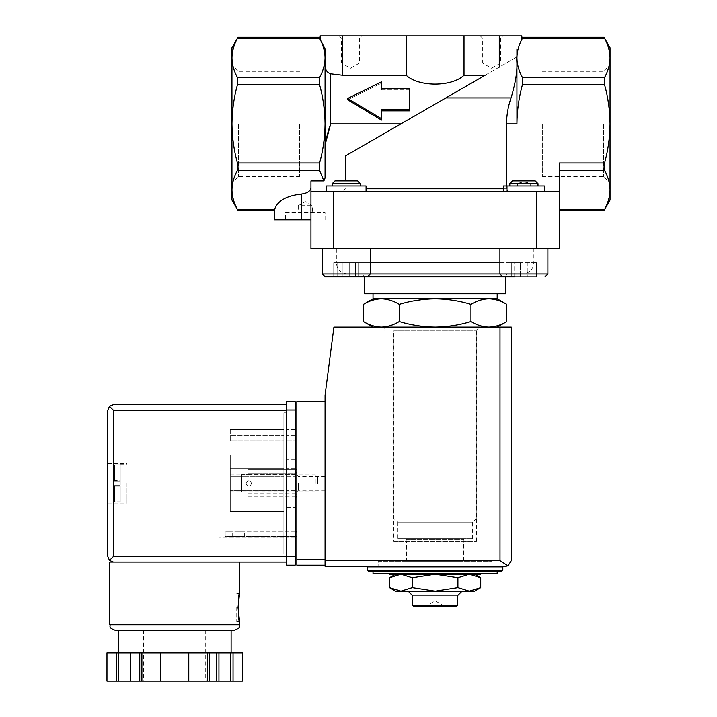 <?xml version="1.0" encoding="UTF-8"?>
<svg xmlns="http://www.w3.org/2000/svg" width="717" height="717" viewBox="0 0 717 717"><rect width="100%" height="100%" fill="white"/><g stroke="black" fill="none" stroke-linecap="round" stroke-linejoin="round"><path stroke-width="0.54" stroke-dasharray="3.58 2.69" d="M503.406 191.6L342.251 191.6L345.522 188.777L342.251 191.6L544.373 191.6L544.373 185.963L540.044 185.963L540.044 191.6L544.373 191.6L503.406 191.6L503.406 185.963L544.373 185.963L509.787 185.963L517.549 185.963L517.549 183.651L509.787 183.651L517.549 183.651C521.797 181.679 526.018 181.679 530.23 183.651L538.001 183.651L530.23 183.651C525.991 181.679 521.761 181.679 517.549 183.651L517.549 185.963L509.787 185.963L538.001 185.963L530.23 185.963L530.23 183.651L530.23 185.963L540.044 185.963L540.044 191.6L559.26 191.6L559.26 162.983L559.26 170.314L559.26 162.983L604.592 162.983L604.592 170.314C608.106 176.732 609.925 183.247 610.042 189.862L610.042 123.88C609.916 137.225 608.097 150.256 604.592 162.983M538.001 185.963L538.001 183.651L509.787 183.651L509.787 185.963M503.406 188.777L506.489 188.777L507.744 190.812L507.744 185.963L507.744 190.812L506.489 188.777L506.489 123.88C506.641 114.747 508.165 106.098 511.06 97.924L445.857 97.924L516.93 56.894L485.122 75.258L464.016 75.258C451.611 87.053 418.585 87.044 406.189 75.258L342.726 75.258L330.707 73.797L330.707 123.88L400.893 123.88L445.857 97.924L345.522 155.858L400.893 123.88L345.522 155.858L345.522 180.881M516.93 49.007L516.93 123.88C517.065 110.543 518.884 97.512 522.388 84.785L522.388 77.454C518.875 71.037 517.056 64.521 516.93 57.907C517.065 51.301 518.884 44.786 522.388 38.359C523.159 36.899 523.159 36.899 522.388 38.359L604.592 38.359M610.042 57.907C609.916 64.512 608.097 71.028 604.592 77.454L604.592 84.785C608.097 97.602 609.916 110.633 610.042 123.88L610.042 47.698M559.26 191.6L559.26 248.602L310.954 248.602L310.954 191.6L544.373 191.6M366.073 188.777L506.489 188.777L506.489 185.963M368.52 571.386L373.028 571.386M373.028 573.645L497.186 573.645M381.345 327.042L435.102 327.042L381.345 327.042C387.44 326.88 393.409 325.034 399.27 321.494C410.913 325.025 422.86 326.88 435.102 327.042L488.869 327.042L435.102 327.042C447.354 326.871 459.301 325.025 470.944 321.494C476.796 325.034 482.774 326.88 488.869 327.042L497.186 327.042L488.869 327.042C494.954 326.88 500.932 325.034 506.785 321.494M502.823 566.878L367.391 566.878M378.11 566.878L492.104 566.878L378.11 566.878L378.11 561.232L492.104 561.232L378.11 561.232M406.889 561.232L463.325 561.232L406.889 561.232L406.889 539.784L463.325 539.784L406.889 539.784L405.759 538.655L464.455 538.655L405.759 538.655M397.577 538.655L472.637 538.655L397.577 538.655L397.577 522.128L472.637 522.128L397.577 522.128L394.359 518.911L475.846 518.911L394.359 518.911M393.965 518.911L476.249 518.911L393.965 518.911L393.965 330.259L476.249 330.259L393.965 330.259L390.747 327.042L479.458 327.042L390.747 327.042M399.27 321.494L399.27 304.367C393.418 300.826 387.44 298.98 381.345 298.819C375.26 298.98 369.282 300.835 363.429 304.367M470.944 321.494L470.944 304.367C459.301 300.835 447.354 298.989 435.102 298.819C422.86 298.989 410.913 300.835 399.27 304.367M497.186 298.819L488.869 298.819C482.774 298.98 476.805 300.835 470.944 304.367M381.498 109.558L409.712 109.558L409.712 88.541L409.712 89.84L381.498 89.84L381.498 81.801L347.637 98.489L381.498 118.699L381.498 109.558L381.498 120.071L381.498 109.558M381.498 88.541L381.498 89.84L381.498 88.541L409.712 88.541L409.712 89.84L381.498 89.84L381.498 83.172L347.637 99.762L381.498 120.071L381.498 118.699M325.061 49.007L325.061 123.88C324.935 110.543 323.116 97.512 319.612 84.785L319.612 77.454C323.125 71.037 324.944 64.521 325.061 57.907C324.935 51.301 323.116 44.786 319.612 38.359C318.841 36.899 318.841 36.899 319.612 38.359L237.408 38.359M231.95 47.698L231.95 57.907C232.084 64.512 233.903 71.028 237.408 77.454L237.408 84.785C233.894 97.602 232.075 110.633 231.95 123.88C232.084 137.225 233.903 150.256 237.408 162.983L237.408 170.314C233.894 176.732 232.075 183.247 231.95 189.862L231.95 200.07M480.256 35.85L502.823 35.85L480.256 35.85L482.389 37.992L500.69 37.992L482.389 37.992L482.389 62.935L500.69 62.935L482.389 62.935L491.539 68.223L500.69 62.935L500.69 37.992L502.823 35.85M339.168 35.85L361.744 35.85L339.168 35.85L341.31 37.992L359.602 37.992L341.31 37.992L341.31 62.935L359.602 62.935L341.31 62.935L350.461 68.223L359.602 62.935L359.602 37.992L361.744 35.85M320.158 35.85L521.842 35.85M231.95 57.907L231.95 189.862C232.084 196.467 233.903 202.983 237.408 209.409C238.169 210.87 238.169 210.87 237.408 209.409L274.566 209.409C277.533 200.885 286.397 195.777 301.176 194.092C307.208 193.339 310.47 191.188 310.954 187.639L310.954 219.814L301.176 219.814L301.176 194.092M409.712 109.558L409.712 89.84L409.712 110.857L381.498 110.857M381.498 83.172L381.498 81.801L381.498 83.172L347.637 99.762L347.637 98.489M406.189 35.85L406.189 75.258M464.016 35.85L464.016 75.258M325.061 66.323L325.061 149.118L325.061 66.323C325.545 70.284 327.427 72.776 330.707 73.797M320.158 39.193L321.064 41.003M319.612 162.983C323.116 150.167 324.935 137.135 325.061 123.88L325.061 178.013L325.061 149.118L325.061 178.013L323.86 180.899L319.612 170.314L319.612 162.983L237.408 162.983M516.93 56.894L516.321 57.243C518.05 66.842 516.303 80.403 511.06 97.924M610.042 200.07L610.042 189.862C609.916 196.467 608.097 202.983 604.592 209.409C603.822 210.87 603.822 210.87 604.592 209.409L559.26 209.409L559.26 210.547L559.26 170.314L559.26 209.409M485.122 75.258L400.893 123.88M274.279 219.814L301.176 219.814M504.732 191.6L507.744 190.812M310.954 191.6L310.954 180.899L323.86 180.899M310.954 219.814L285.563 219.814L310.954 219.814L310.954 187.639M364.227 191.6L326.567 191.6L364.227 191.6M499.91 248.602L547.878 248.602L499.91 248.602L547.878 248.602L499.91 248.602L499.91 273.993L322.336 273.993L322.336 248.602L370.304 248.602L322.336 248.602M336.354 248.602L533.86 248.602L336.354 248.602L336.354 262.709L370.304 262.709M347.637 273.993C340.781 273.32 337.017 269.565 336.354 262.709L533.86 262.709L533.86 248.602M361.744 273.993L508.47 273.993L361.744 273.993L364.568 276.816L505.646 276.816C506.283 274.701 507.224 273.76 508.47 273.993M505.646 293.746L364.568 293.746M373.028 293.746L497.186 293.746L373.028 293.746M488.869 298.819L373.028 298.819M412.302 573.645L457.912 573.645L389.492 573.645L412.302 573.645L412.302 574.209L457.912 574.209L457.912 573.645L480.722 573.645L457.912 573.645M457.912 574.209L480.722 574.209M389.492 574.209L412.302 574.209M469.312 574.209L435.102 574.209L469.312 574.209L457.912 577.741L435.102 574.209L400.893 574.209L435.102 574.209L412.302 577.741L400.893 574.209L395.605 574.209L400.893 574.209L389.492 577.741M412.302 587.608L435.102 591.14L400.893 591.14L412.302 587.608L412.302 577.741M457.912 587.608L469.312 591.14L435.102 591.14L457.912 587.608L457.912 577.741M443.572 606.376L443.572 605.811L435.102 600.729L426.642 605.811L443.572 605.811L426.642 605.811L426.642 606.376L443.572 606.376L426.642 606.376M456.55 606.376L413.664 606.376M457.679 605.247L412.535 605.247M412.535 595.092L457.679 595.092L412.535 595.092M458.127 595.092L412.078 595.092M408.134 591.14L462.08 591.14L408.134 591.14M400.893 591.14L395.605 591.14M474.609 591.14L469.312 591.14M514.681 276.816L514.681 262.709L536.477 262.709L527.264 262.709L536.477 262.709L536.477 276.816L511.302 276.816L536.477 276.816L511.302 276.816L536.477 276.816L511.302 276.816L511.302 262.709L520.515 262.709L520.515 276.816L520.515 262.709L533.107 262.709L533.107 276.816L533.107 262.709L536.477 262.709L536.477 276.816L514.681 276.816L514.681 262.709L511.302 262.709L511.302 276.816M528.994 180.881L512.547 180.881L528.994 180.881M333.737 276.816L358.912 276.816L333.737 276.816L358.912 276.816L333.737 276.816L358.912 276.816L333.737 276.816L333.737 262.709L342.95 262.709L342.95 276.816L342.95 262.709L355.533 262.709L355.533 276.816L355.533 262.709L358.912 262.709L358.912 276.816L358.912 262.709L349.69 262.709L349.69 276.816L349.69 262.709L337.107 262.709L337.107 276.816L337.107 262.709L333.737 262.709L333.737 276.816M325.159 276.816L322.336 273.993L370.304 273.993L322.336 273.993M502.734 276.816L499.91 273.993L547.878 273.993L499.91 273.993L547.878 273.993L547.878 248.602M538.001 183.651L535.232 180.881L512.547 180.881L509.787 183.651M337.107 262.709L358.912 262.709L337.107 262.709M527.264 262.709L527.264 276.816L527.264 262.709M326.567 191.6L326.567 185.963L366.073 185.963L326.567 185.963L366.073 185.963L366.073 191.6M360.427 185.963L332.213 185.963L360.427 185.963L332.213 185.963L360.427 185.963L360.427 183.651L332.213 183.651L360.427 183.651L332.213 183.651L334.982 180.881L357.658 180.881L334.982 180.881L357.658 180.881L360.427 183.651M332.213 185.963L332.213 183.651M603.49 123.88L603.49 176.454L603.49 123.88M542.33 123.88L542.33 176.454L542.33 123.88M299.67 123.88L299.67 176.454L299.67 123.88M238.51 123.88L238.51 176.454L238.51 123.88M285.563 212.483L325.061 212.483L285.563 212.483L285.563 219.814M298.263 212.483L312.37 212.483L298.263 212.483L298.263 205.707L312.37 205.707L298.263 205.707L305.317 201.638L312.37 205.707L312.37 212.483M241.548 474.654L241.548 492.059L241.548 474.654L241.548 492.059L241.548 474.654L248.055 474.654L248.055 469.814L296.847 469.814L296.847 496.899L296.847 469.814L296.847 496.899L296.847 469.814L248.055 469.814L248.055 473.65L296.847 473.65L248.055 473.65L248.055 474.654L296.847 474.654L248.055 474.654L248.055 472.637L248.055 474.654L241.548 474.654M296.847 483.357L296.847 474.887L296.847 483.357M325.061 565.184L325.061 559.538L325.061 565.184L296.847 565.184L296.847 401.529L325.061 401.529L325.061 559.538L325.061 401.529M296.847 536.406L296.847 531.889L296.847 536.406L228.848 536.406L228.848 531.889L296.847 531.889M507.986 565.803L500 560.667L500 327.042L333.925 327.042L325.061 395.318L325.061 566.313L492.104 566.313L378.11 566.313L378.11 560.667L492.104 560.667L378.11 560.667M511.293 560.667L511.293 327.042L500 327.042M384.321 327.042L485.893 327.042L384.321 327.042L384.321 330.985L485.893 330.985L384.321 330.985M295.153 536.406L225.183 536.406L225.183 531.889L228.848 531.889L225.183 531.889L225.183 536.406L228.848 536.406L228.848 531.889L295.153 531.889M238.662 536.406L244.649 536.406L238.662 536.406M238.662 531.889L244.649 531.889L238.662 531.889M251.255 483.41A2.536 2.536 0 0 1 247.446 485.615A2.536 2.536 0 0 1 247.446 481.215A2.536 2.536 0 0 1 251.255 483.41A2.536 2.536 0 0 0 248.709 480.874A2.536 2.536 0 0 0 246.173 483.41A2.536 2.536 0 0 0 248.709 485.956A2.536 2.536 0 0 0 251.255 483.41A2.536 2.536 0 0 1 247.446 485.615A2.536 2.536 0 0 1 247.446 481.215A2.536 2.536 0 0 1 251.255 483.41A2.536 2.536 0 0 0 248.709 480.874A2.536 2.536 0 0 0 246.173 483.41A2.536 2.536 0 0 0 248.709 485.956A2.536 2.536 0 0 0 251.255 483.41M248.055 492.059L248.055 494.076L248.055 492.059L296.847 492.059L248.055 492.059L248.055 493.117L248.055 492.059L241.548 492.059L248.055 492.059M295.153 469.814L248.055 469.814L248.055 472.637L248.055 469.814L296.847 469.814M248.055 493.117L296.847 493.117L248.055 493.117L248.055 496.899L248.055 493.117M248.055 496.899L296.847 496.899L248.055 496.899L248.055 494.076L248.055 496.899M325.061 483.357L325.061 490.294L325.061 483.357M298.371 483.357L298.371 490.294L298.371 483.357M406.611 560.667L463.603 560.667L406.611 560.667L406.611 541.478L463.603 541.478L406.611 541.478M393.767 541.478L476.447 541.478L393.767 541.478L393.767 330.985L476.447 330.985L393.767 330.985M174.67 562.074L239.568 562.074L174.67 562.074M109.773 562.074L286.692 562.074L286.692 556.437L286.692 562.074M114.577 480.533L114.577 464.867L114.577 481.098L114.577 464.867L114.577 480.533L120.214 480.533L120.214 485.615L120.214 481.098L114.577 481.098L120.214 481.098L120.214 464.733L120.214 480.533L114.577 480.533M114.577 485.615L114.577 501.837L114.577 485.615L120.214 485.615L114.577 485.615M114.577 501.837L114.577 486.18L114.577 501.837L120.214 501.981L120.214 485.615L120.214 501.837L114.577 501.837M283.869 537.248L283.869 531.037L283.869 537.248L218.972 537.248L283.869 537.248M283.869 476.303L283.869 498.028L283.869 468.685L283.869 476.303L230.256 476.303L283.869 476.303L230.256 476.303L230.256 490.41L283.869 490.41L230.256 490.41L230.256 498.028L283.869 498.028L230.256 498.028L230.256 468.685L283.869 468.685L230.256 468.685L230.256 476.303L283.869 476.303M283.869 553.891L283.869 412.813L283.869 553.891L286.692 553.891L286.692 412.813L286.692 553.891L283.869 553.891M283.869 440.749L283.869 429.465L283.869 440.749L283.869 435.667L283.869 440.749L230.256 440.749L283.869 440.749L230.256 440.749L230.256 435.667L283.869 435.667L230.256 435.667L230.256 440.749L283.869 440.749M283.869 511.571L283.869 455.143L283.869 511.571L230.256 511.571L283.869 511.571M141.885 681.15L141.885 652.936L106.967 652.936L106.967 681.15L242.391 681.15L242.382 652.936L233.043 652.936L233.043 681.15M218.936 681.15L216.489 681.15L218.936 681.15L218.936 652.936L216.489 652.936L223.543 652.936L174.67 652.936L233.043 652.936M130.413 681.15L132.851 681.15L130.413 681.15L130.413 652.936M174.67 681.15L206.837 681.15L174.67 681.15M139.752 652.936L139.752 681.15M141.885 652.936L209.597 652.936L209.597 681.15M207.455 652.936L207.455 681.15M209.597 652.936L218.936 652.936M107.801 483.357L107.801 503.11L107.801 483.357M113.447 562.074L109.45 560.425L107.801 556.437L107.801 410.276L109.45 406.288L113.447 404.63L286.692 404.63L286.692 556.437L286.692 404.63M109.45 560.425L113.447 556.437L113.447 410.276L109.45 406.288M115.419 630.36L233.93 630.36M174.67 630.36L231.107 630.36M160.563 652.936L160.563 681.15M188.777 652.936L188.777 681.15M216.489 652.936L216.489 681.15L216.489 652.936M230.596 652.936L230.596 681.15M132.851 652.936L132.851 681.15L132.851 652.936M118.744 652.936L118.744 681.15M116.306 652.936L116.306 681.15M295.153 556.715L295.153 401.529L286.692 401.529L286.692 565.184L295.153 565.184L295.153 556.715L286.692 556.715M295.153 507.34L295.153 459.373L295.153 507.34L286.692 507.34L286.692 459.373L286.692 507.34M295.153 537.248L295.153 531.037L295.153 537.248L286.692 537.248L286.692 531.037L286.692 537.248L295.153 537.248M295.153 476.303L295.153 498.028L295.153 468.685L295.153 476.303L286.692 476.303L286.692 498.028L286.692 468.685L286.692 498.028L286.692 476.303L295.153 476.303M295.153 440.749L295.153 429.465L295.153 440.749L295.153 435.667L295.153 440.749L286.692 440.749L286.692 429.465L286.692 440.749L286.692 435.667L286.692 440.749L295.153 440.749M283.869 412.813L286.692 412.813L283.869 412.813M230.256 429.465L283.869 429.465L230.256 429.465L230.256 440.749L230.256 429.465M295.153 429.465L286.692 429.465L295.153 429.465M295.153 435.667L286.692 435.667L295.153 435.667M295.153 468.685L286.692 468.685L295.153 468.685M295.153 490.41L286.692 490.41L295.153 490.41M295.153 498.028L286.692 498.028L295.153 498.028M230.256 468.685L283.869 468.685L230.256 468.685L230.256 498.028L283.869 498.028L230.256 498.028L230.256 490.41L283.869 490.41L230.256 490.41L230.256 468.685M218.972 531.037L283.869 531.037L218.972 531.037L218.972 537.248L218.972 531.037M295.153 531.037L286.692 531.037L295.153 531.037M230.256 455.143L283.869 455.143L230.256 455.143L230.256 511.571L230.256 455.143M230.256 483.357L230.256 474.887L230.256 483.357M316 483.357L316 474.887L316 483.357M317.73 483.357L317.73 476.617L317.73 483.357M126.99 483.357L126.99 503.11L126.99 483.357M114.577 464.867L120.214 464.867L114.577 464.867M114.577 481.098L120.214 481.098L114.577 481.098M236.744 607.505L236.744 621.612L236.744 607.505M506.489 123.88L516.93 123.88M522.388 84.785L604.592 84.785M502.823 570.257L367.391 570.257M319.612 77.454L237.408 77.454M319.612 84.785L237.408 84.785M342.726 35.85L342.726 75.258M499.274 35.85L499.274 67.084M522.388 77.454L604.592 77.454M319.612 170.314L237.408 170.314M559.26 170.314L604.592 170.314M536.683 248.602L536.683 191.6M333.53 248.602L333.53 191.6M499.91 262.709L533.86 262.709C533.197 269.565 529.433 273.32 522.576 273.993M500 560.667L325.061 560.667M296.847 559.538L325.061 559.538M295.153 472.637L296.847 472.637M295.153 494.076L296.847 494.076M109.773 624.722L239.568 624.722M113.447 410.276L286.692 410.276M113.447 556.437L286.692 556.437M174.67 680.021L205.707 680.021L174.67 680.021M295.153 409.999L286.692 409.999M120.214 486.18L114.577 486.18L120.214 486.18M492.104 560.667L492.104 561.232M463.325 561.232L463.325 539.784L464.455 538.655M472.637 538.655L472.637 522.128L475.846 518.911M476.249 518.911L476.249 330.259L479.458 327.042M370.304 248.602L370.304 273.993L367.48 276.816M542.33 176.454L603.49 176.454L610.042 183.014M542.33 71.315L603.49 71.315L610.042 64.754M299.67 71.315L238.51 71.315L231.95 64.754M299.67 176.454L238.51 176.454L231.95 183.014M325.061 219.814L325.061 212.483M244.649 536.406L244.649 531.889M232.684 536.406L232.684 531.889M325.061 476.42L298.371 476.42L296.847 474.887M325.061 490.294L298.371 490.294L296.847 491.817M463.603 560.667L463.603 541.478M476.447 541.478L476.447 330.985M485.893 330.985L485.893 327.042M143.633 630.36L143.633 680.021L142.504 681.15M205.707 630.36L205.707 680.021L206.837 681.15M295.153 459.373L286.692 459.373M230.256 491.817L316 491.817L317.73 490.087M230.256 474.887L316 474.887L317.73 476.617M107.801 503.11L126.99 503.11M107.801 463.603L126.99 463.603M120.214 501.981L126.99 501.981M120.214 464.733L126.99 464.733M236.744 621.612L239.568 621.612M236.744 593.398L239.568 593.398"/><path stroke-width="1.08" d="M509.787 185.963L509.787 183.651L538.001 183.651L538.001 185.963M559.26 191.6L310.954 191.6L310.954 248.602L559.26 248.602L559.26 162.983L604.592 162.983C608.097 150.167 609.916 137.135 610.042 123.88C609.916 110.543 608.097 97.512 604.592 84.785L604.592 77.454C608.106 71.037 609.925 64.521 610.042 57.907C609.916 51.301 608.097 44.786 604.592 38.359C603.822 36.899 603.822 36.899 604.592 38.359C603.822 36.899 603.822 36.899 604.592 38.359C608.106 44.777 609.925 51.292 610.042 57.907L610.042 200.07L604.09 210.359M522.478 38.189L522.388 38.359C523.159 36.899 523.159 36.899 522.388 38.359C518.875 44.777 517.056 51.292 516.93 57.907C517.065 64.512 518.884 71.028 522.388 77.454L522.388 84.785C518.875 97.602 517.056 110.633 516.93 123.88L516.93 49.007C523.096 36.684 523.096 36.684 516.93 49.007C523.096 36.684 523.096 36.684 516.93 49.007M506.489 185.963L506.489 123.88L516.93 123.88M497.186 571.386L497.186 573.645L373.028 573.645L373.028 571.386L501.694 571.386L368.52 571.386L367.391 570.257L367.391 566.878L502.823 566.878L502.823 570.257L501.694 571.386M497.186 327.042L506.785 321.494C500.932 325.034 494.963 326.88 488.869 327.042C482.774 326.88 476.805 325.034 470.944 321.494C459.301 325.025 447.354 326.88 435.102 327.042C422.86 326.871 410.913 325.025 399.27 321.494C393.418 325.034 387.44 326.88 381.345 327.042C375.26 326.88 369.282 325.034 363.429 321.494C369.282 325.034 375.251 326.88 381.345 327.042M378.11 566.878L378.11 566.313L505.646 566.313L325.061 566.313L325.061 395.318L333.925 327.042L511.293 327.042L511.293 560.667L507.986 565.803L505.646 566.313L507.986 565.803L511.293 560.667M373.028 327.042L363.429 321.494L363.429 304.367C369.282 300.826 375.251 298.98 381.345 298.819C387.44 298.98 393.409 300.835 399.27 304.367C410.913 300.835 422.86 298.989 435.102 298.819C447.354 298.989 459.301 300.835 470.944 304.367C476.796 300.826 482.774 298.98 488.869 298.819C494.954 298.98 500.932 300.835 506.785 304.367C500.932 300.826 494.963 298.98 488.869 298.819L497.186 298.819L506.785 304.367L506.785 321.494M399.27 321.494L399.27 304.367M470.944 321.494L470.944 304.367M319.522 38.189L319.612 38.359C318.841 36.899 318.841 36.899 319.612 38.359C323.125 44.777 324.944 51.292 325.061 57.907C324.935 64.512 323.116 71.028 319.612 77.454L319.612 84.785C323.116 97.602 324.935 110.633 325.061 123.88C324.935 137.225 323.116 150.256 319.612 162.983L319.612 170.314L323.86 180.899L310.954 180.899L310.954 191.6M237.936 210.413L231.95 200.07L231.95 189.862C232.084 183.256 233.903 176.74 237.408 170.314L237.408 162.983C233.894 150.167 232.075 137.135 231.95 123.88C232.084 110.543 233.903 97.512 237.408 84.785L237.408 77.454C233.894 71.037 232.075 64.521 231.95 57.907C232.084 51.301 233.903 44.786 237.408 38.359C238.169 36.899 238.169 36.899 237.408 38.359C238.169 36.899 238.169 36.899 237.408 38.359C233.894 44.777 232.075 51.292 231.95 57.907L231.95 47.698L237.981 37.266M409.712 109.558L409.712 88.541L381.498 88.541L381.498 81.801L347.637 98.489L381.498 118.699L381.498 109.558L409.712 109.558L409.712 110.857L381.498 110.857M319.083 37.356L320.158 39.193L320.158 35.85L342.726 35.85L342.726 75.258L330.707 73.797C327.427 72.776 325.545 70.293 325.061 66.323M522.89 37.409L521.842 39.193L521.842 35.85L342.726 35.85M310.954 187.639C310.47 191.188 307.208 193.339 301.176 194.092C286.397 195.777 277.533 200.885 274.566 209.409C274.217 210.879 274.217 210.879 274.566 209.409C274.217 210.879 274.217 210.879 274.566 209.409L237.408 209.409C238.169 210.87 238.169 210.87 237.408 209.409C233.894 202.992 232.075 196.476 231.95 189.862L231.95 57.907M604.019 37.266L610.042 47.698L610.042 57.907M323.86 180.899L325.061 178.013L325.061 49.007C318.895 36.684 318.895 36.684 325.061 49.007L321.064 41.003M406.189 35.85L406.189 75.258L342.726 75.258M464.016 35.85L464.016 75.258C451.629 87.044 418.603 87.053 406.189 75.258M485.122 75.258L445.857 97.924L485.122 75.258L464.016 75.258M381.498 88.541L381.498 83.172M347.637 98.489L347.637 99.762L381.498 120.071L381.498 118.699M345.522 180.881L345.522 155.858L445.857 97.924L511.06 97.924C516.294 80.456 518.041 66.896 516.321 57.243L516.93 56.894M325.527 143.212L330.707 123.88C327.57 132.062 325.688 140.469 325.061 149.118M310.954 219.814L274.279 219.814L274.279 210.511L237.981 210.547M511.06 97.924C508.165 106.071 506.641 114.729 506.489 123.88M559.26 209.409L604.592 209.409C603.822 210.87 603.822 210.87 604.592 209.409C608.106 202.992 609.925 196.476 610.042 189.862C609.916 183.256 608.097 176.74 604.592 170.314L604.592 162.983M507.744 190.812L504.732 191.6M325.159 276.816L511.302 276.816L505.646 276.816L505.646 293.746L364.568 293.746L364.568 276.816L325.159 276.816L333.737 276.816L325.159 276.816L322.336 273.993L499.91 273.993L499.91 248.602M373.028 293.746L373.028 298.819L488.869 298.819M469.312 574.209L435.102 574.209L457.912 577.741L469.312 574.209L480.722 577.741L469.312 574.209L480.722 574.209L480.722 573.645M457.912 574.209L457.912 573.645M412.302 574.209L400.893 574.209L412.302 577.741L435.102 574.209L412.302 574.209L412.302 573.645M400.893 591.14L469.312 591.14L480.722 587.608L469.312 591.14L457.912 587.608L435.102 591.14L412.302 587.608L400.893 591.14L395.605 591.14L389.492 587.608L400.893 591.14L389.492 587.608L389.492 577.741L400.893 574.209L389.492 574.209L389.492 573.645M412.302 587.608L412.302 577.741M457.912 587.608L457.912 577.741M469.312 591.14L474.609 591.14L480.722 587.608L480.722 577.741L474.609 574.209M457.679 605.247L412.535 605.247L413.664 606.376L456.55 606.376L457.679 605.247L457.679 595.092M412.535 605.247L412.535 595.092M408.134 591.14L412.078 595.092L458.127 595.092L462.08 591.14M511.302 276.816L514.681 276.816M502.734 276.816L499.91 273.993L547.878 273.993L547.878 248.602M509.787 183.651L512.547 180.881L535.232 180.881L538.001 183.651M322.336 273.993L322.336 248.602M366.073 191.6L366.073 185.963L326.567 185.963L326.567 191.6M334.982 180.881L357.658 180.881L360.427 183.651L332.213 183.651L334.982 180.881M332.213 185.963L332.213 183.651M544.373 191.6L544.373 185.963L503.406 185.963L503.406 191.6M325.061 401.529L296.847 401.529L296.847 565.184L325.061 565.184M507.986 565.803L500 560.667L325.061 560.667M296.847 531.889L295.153 531.889M296.847 536.406L295.153 536.406M295.153 496.899L296.847 496.899L295.153 496.899M295.153 469.814L296.847 469.814M286.692 556.437L113.447 556.437L109.45 560.425L113.447 562.074L109.773 562.074L109.773 624.722C111.108 626.515 107.236 627.285 115.419 630.36L233.93 630.36C242.113 627.285 238.232 626.515 239.568 624.722L109.773 624.722M238.017 607.505L239.568 621.612C237.892 622.446 237.892 592.565 239.568 593.398L238.017 607.505M207.455 681.15L207.455 652.936L242.382 652.936L242.382 681.15L106.958 681.15L106.967 652.936L106.958 681.15M207.455 652.936L139.752 652.936L139.752 681.15M141.885 652.936L141.885 681.15M209.597 652.936L209.597 681.15M139.752 652.936L106.967 652.936M109.45 560.425L107.801 556.437L107.801 410.276L109.45 406.288L113.447 410.276L286.692 410.276M109.45 406.288L113.447 404.63L286.692 404.63M113.447 562.074L286.692 562.074M231.107 652.936L231.107 630.36L174.67 630.36M233.043 652.936L233.043 681.15M230.596 652.936L230.596 681.15M218.936 652.936L218.936 681.15M188.777 652.936L188.777 681.15M160.563 652.936L160.563 681.15M130.413 652.936L130.413 681.15M118.744 652.936L118.744 681.15M116.306 652.936L116.306 681.15M295.153 409.999L295.153 565.184L286.692 565.184L286.692 401.529L295.153 401.529L295.153 409.999L286.692 409.999M522.388 84.785L604.592 84.785M367.391 570.257L502.823 570.257M319.612 84.785L237.408 84.785M319.612 77.454L237.408 77.454M319.612 38.359L237.408 38.359M522.388 38.359L604.592 38.359M319.612 162.983L237.408 162.983M499.274 35.85L499.274 67.084M522.388 77.454L604.592 77.454M319.612 170.314L237.408 170.314M400.893 123.88L330.707 123.88L330.707 73.797M301.176 219.814L301.176 194.092M366.073 188.777L503.406 188.777M559.26 170.314L604.592 170.314M333.53 248.602L333.53 191.6M536.683 248.602L536.683 191.6M370.304 262.709L499.91 262.709M500 560.667L500 327.042M296.847 559.538L325.061 559.538M295.153 472.637L296.847 472.637M295.153 494.076L296.847 494.076M113.447 556.437L113.447 410.276M295.153 556.715L286.692 556.715M492.104 566.878L492.104 566.313M319.038 37.221L237.981 37.221M522.962 37.221L604.019 37.221M559.26 210.547L604.019 210.547M497.186 298.819L497.186 293.746M373.028 298.819L363.429 304.367M395.605 574.209L389.492 577.741M547.878 273.993L545.054 276.816L547.878 273.993M370.304 248.602L370.304 273.993L367.48 276.816M360.427 185.963L360.427 183.651M239.568 562.074L239.568 593.398M239.568 621.612L239.568 624.722M242.391 652.936L242.391 681.15M118.242 630.36L118.242 652.936"/></g></svg>
